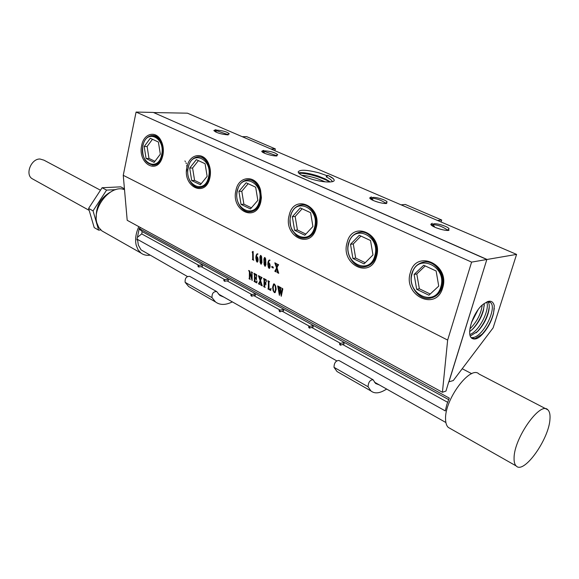 <?xml version="1.0" encoding="UTF-8"?>
<svg xmlns="http://www.w3.org/2000/svg" width="579" height="579" viewBox="0 0 579 579"><rect width="100%" height="100%" fill="white"/><g stroke="black" fill="none" stroke-linecap="round" stroke-linejoin="round"><path stroke-width="0.87" d="M274.866 292.185L275.561 289.022L275.184 285.65L273.874 284.376L273.208 287.611L273.606 290.933L274.381 292.171L275.22 291.722L275.546 289.037L275.163 285.664L273.874 284.376M275.155 292.627L274.388 292.605L273.122 290.716L272.593 287.307L273.585 283.949L274.388 283.971L275.626 285.86L276.161 289.203L275.155 292.627L274.403 292.598L273.136 290.709L272.615 287.293L273.599 283.942M136.079 112.058L471.596 262.113L486.838 259.501L153.319 112.435L136.079 112.058L123.255 175.314L447.647 340.068L442.421 392.265L445.968 391.078L448.711 381.959M123.255 175.314L127.199 220.302L442.421 392.265M252.249 252.154L253.146 251.431L253.305 259.428L253.74 260.246L252.401 259.551L252.82 259.204L252.755 253.776L252.227 251.93L253.059 251.387M257.8 253.826L256.96 254.695L256.403 256.989L257.163 256.765L257.807 257.793L258.104 259.725L257.858 261.505L257.011 262.099L255.831 258.075L255.99 256.027L256.511 254.499L257.8 253.826M260.08 262.301L259.906 256.873L260.876 255.419L261.636 256.794L261.932 262.743L260.955 264.169L260.08 262.301L259.928 256.859L260.557 255.411M264.067 264.379L263.908 258.943L264.885 257.489L265.645 258.871L265.935 264.827L264.95 266.253L264.067 264.379L263.93 258.929L264.567 257.489M269.857 260.051L268.989 260.919L268.41 263.213L269.184 263.004L269.836 264.038L270.125 265.978L269.865 267.766L268.989 268.367L267.816 264.306L267.99 262.244L268.54 260.716L269.857 260.051M271.848 267.324L271.848 266.383L273.245 267.114L273.252 268.055L271.848 267.324L271.862 266.391M277.761 265.949L277.03 267.73L278.731 273.31L277.146 272.477L277.486 271.66L276.697 268.526L275.785 270.813L276.118 271.942L274.815 271.262L276.574 268.019L274.851 262.801L276.559 263.684L276.183 264.205L276.892 267.201L277.681 265.233L277.312 264.075L278.629 264.755L277.761 265.949M249.346 278.608L249.404 271.891L248.673 270.458L249.621 270.965L251.887 278.267L251.713 272.55L251.279 271.848L252.502 272.499L252.068 272.803L252.147 280.562L249.621 272.68L249.81 278.694L250.244 279.404L249.028 278.745L249.455 278.448L249.383 271.906L248.695 270.465M255.911 274.757L254.934 274.243L254.992 277.493L256.113 277.971L256.403 277.066L256.446 279.925L256.106 278.651L254.999 277.934L255.071 281.314L256.374 282.168L257.047 281.039L256.779 282.921L254.058 281.459L254.521 281.061L254.449 274.96L253.92 273.252L256.649 274.707L256.721 276.538L256.28 275.047L254.955 274.229M261.252 278.745L260.572 280.453L262.258 285.881L260.731 285.056L261.042 284.267L260.261 281.22L259.414 283.421L259.739 284.521L258.48 283.848L260.137 280.728L258.437 275.662L260.087 276.538L259.732 277.037L260.434 279.947L261.201 277.819L260.811 276.921L262.077 277.602L261.252 278.745M266.289 281.633L265.819 280.142L264.589 279.389L264.625 282.639L265.537 283.015L265.833 282.161L265.862 284.955L265.558 283.753L264.632 283.145L264.697 286.569L265.189 287.459L263.655 286.634L264.096 286.352L264.096 280.127L263.561 278.39L266.239 279.816L266.289 281.655L265.797 280.156L264.589 279.389M270.668 289.268L271.023 288.378L270.733 290.448L267.939 288.943L268.395 288.632L268.403 282.429L267.867 280.685L269.51 281.56L268.953 281.93L269.003 288.747L270.364 289.594L270.95 288.306M281.741 288.081L282.849 288.892L281.249 296.31L280.294 290.499L279.375 295.297L277.71 285.932L279.071 286.656L278.716 287.191L279.57 293.292L280.171 289.659L279.462 286.858L280.895 287.625L280.504 288.19L281.336 294.241L282.154 289.044L281.741 288.081L282.132 288.747L281.336 294.241M269.459 268.374L268.367 267.447L267.831 264.292L268.012 262.236L269.119 260.051M270.017 260.347L269.452 260.384M269.264 268.055L269.474 264.451L268.946 263.402L268.367 263.648L268.432 266.333L269.061 268.055L269.655 266.405L269.452 264.458L268.728 263.387M265.305 266.231L264.089 264.371M265.139 265.848L265.414 259.392L265.153 258.241L264.567 258.111L264.277 261.766L264.95 265.87L265.493 264.82L265.435 259.385L264.741 257.894M261.31 264.147L260.101 262.287M261.122 263.771L261.426 257.308L261.165 256.157L260.557 256.041L260.275 259.689L260.492 262.62L260.955 263.778L261.476 262.75L261.404 257.315L260.738 255.817M277.681 265.233L277.696 264.726M276.892 267.201L277.703 265.225M275.112 270.986L276.596 268.005L274.873 263.025M276.118 271.92L274.83 271.247M276.697 268.526L277.392 272.289M278.731 273.288L277.167 272.47M257.46 262.113L256.396 261.194L255.853 258.06L256.012 256.012L257.076 253.841M257.952 254.123L257.394 254.167M257.271 261.795L257.46 258.205L256.931 257.163L256.367 257.416L257.076 261.795L257.641 260.152L257.438 258.22L256.663 257.177M252.719 259.392L252.654 252.241M253.74 260.224L252.422 259.327M273.252 268.034L271.869 267.317M471.596 262.113L447.647 340.068M162.88 155.382C163.9 150.026 163.271 145.076 160.976 140.538C155.838 130.137 143.78 133.38 141.71 145.351C137.447 162.786 156.417 175.126 162.091 158.139L162.88 155.382M209.895 177.659C210.922 172.774 210.488 168.091 208.592 163.618C203.605 151.343 189.405 153.725 187.017 166.817C182.001 186.366 205.284 198.358 209.808 178.035L209.895 177.659M260.818 201.789L261.411 197.736L260.572 190.187C256.729 174.749 238.895 175.003 236.022 190.042C230.435 210.474 256.113 223.233 260.818 201.789M316.17 228.017C322.46 206.102 293.821 193.183 289.196 215.236C283.008 236.362 310.923 250.229 316.17 228.017M376.538 256.627C383.53 233.902 352.242 219.788 347.089 242.666C340.22 264.531 370.676 279.664 376.538 256.627M442.646 287.951C450.448 264.364 416.12 248.876 410.359 272.651C402.709 295.297 436.067 311.878 442.646 287.951M162.829 145.633L161.223 141.341C159.008 137.426 156.192 135.472 152.762 135.493M153.363 165.095L154.275 165.051C157.814 164.494 160.47 161.968 162.243 157.466L162.96 154.94M199.835 187.509L200.804 187.43C205.183 186.583 208.194 183.275 209.815 177.507L209.902 177.167C210.843 172.687 210.445 168.402 208.708 164.298C206.269 159.254 202.918 156.75 198.655 156.786M250.222 211.748L251.243 211.646C255.918 210.64 259.081 207.173 260.731 201.231L261.274 197.519L260.507 190.6C258.082 183.427 253.993 179.837 248.239 179.837M305.075 238.063L306.139 237.918C310.966 236.775 314.238 233.257 315.975 227.381C319.167 216.495 310.945 203.468 301.948 204.872M365.045 266.709L366.116 266.514C371.052 265.204 374.418 261.665 376.212 255.904C379.875 244.309 370.328 230.268 360.304 232.179M430.935 297.982L431.956 297.751C436.921 296.245 440.329 292.706 442.168 287.133C446.416 274.685 435.119 259.435 423.893 262.092M200.37 184.744L207.137 176.356L205.096 163.719L196.332 159.652L189.688 168.084L191.685 180.547L200.37 184.744M250.439 208.947L257.829 200.377L255.672 187.198L246.162 182.783L238.91 191.41L241.03 204.401L250.439 208.947M304.815 235.233L312.913 226.476L310.619 212.71L300.277 207.912L292.337 216.727L294.581 230.29L304.815 235.233M364.075 263.879L372.977 254.941L370.531 240.531L359.241 235.284L350.512 244.295L352.908 258.48L364.075 263.879M428.909 295.225L438.737 286.098L436.125 270.986L423.741 265.233L414.115 274.432L416.67 289.305L428.909 295.225M191.685 180.547L194.587 180.424L201.26 183.637M189.688 168.084L192.59 167.99L194.587 180.424M198.416 160.615L192.59 167.99M241.03 204.401L243.904 204.199L251.416 207.818M238.91 191.41L241.79 191.244L243.904 204.199M248.145 183.702L241.79 191.244M294.581 230.29L297.411 229.993L305.878 234.082M292.337 216.727L295.167 216.474L297.411 229.993M302.122 208.766L295.167 216.474M352.908 258.48L355.672 258.082L365.248 262.7M350.512 244.295L353.284 243.94L355.672 258.082M360.927 236.073L353.284 243.94M416.67 289.305L419.348 288.783L430.204 294.016M414.115 274.432L416.8 273.961L419.348 288.783M425.225 265.92L416.8 273.961M154.115 162.388L160.325 154.173L158.4 142.036L150.287 138.272L144.185 146.523L146.074 158.501L154.115 162.388M144.185 146.523L147.102 146.494L148.991 158.436L154.933 161.302M152.458 139.278L147.102 146.494M146.074 158.501L148.991 158.436M448.725 381.894L453.285 380.548L493.12 327.866L516.584 254.398L487.062 259.464L153.558 112.536M486.838 259.501L448.797 382.002M153.601 112.558L187.451 113.18L516.584 254.398M486.816 259.573L448.906 381.966M433.591 226.063C431.189 224.695 430.783 223.769 432.368 223.284L430.841 224.239C430.573 226.512 444.339 231.173 449 230.377L447.719 229.82L449.036 229.038C449.362 227.127 437.825 223.176 433.809 223.805L432.433 224.594L434.46 226.498M332.418 181.705C331.832 180.25 329.762 178.629 326.216 176.856L326.643 175.538L318.906 172.839C306.581 169.712 299.661 169.423 298.142 171.977C298.873 174.243 303.577 176.704 312.255 179.345C318.312 181.032 323.56 181.915 328.003 181.987C334.886 182.016 336.044 180.438 331.485 177.261L328.112 175.473L333.403 178.708M326.643 175.538L328.112 175.473L326.216 176.856M372.246 199.444C370.01 198.177 369.757 197.345 371.486 196.947L369.742 197.873C369.518 199.914 382.031 204.025 386.765 203.461L385.592 202.954L387.098 202.194C387.387 200.479 376.893 196.99 372.825 197.432L371.262 198.199L372.912 199.777M263.879 152.422C261.94 151.329 261.947 150.663 263.901 150.417L261.759 151.242C261.599 152.892 272.173 156.185 276.921 155.961L275.922 155.527L277.768 154.854C275.691 152.74 271.457 151.401 265.073 150.837L263.177 151.51L264.285 152.617M215.793 131.549C213.984 130.536 214.1 129.942 216.133 129.754L213.825 130.521C216.191 132.772 220.983 134.234 228.213 134.893L227.294 134.494L229.284 133.872C227.395 131.976 223.378 130.738 217.241 130.152L215.193 130.774L216.105 131.708M298.561 172.911L299.459 172.708C303.628 172.318 309.837 173.418 318.074 176.016L325.695 179.121L330.24 181.987M298.757 173.143C307.073 173.367 316.409 175.755 326.759 180.315L329.827 182.001M301.789 175.307C306.197 175.589 311.393 176.704 317.379 178.65L325.152 181.849M447.567 230.435L447.719 229.82M447.625 230.21C443.355 227.004 438.665 225.144 433.555 224.645L432.47 224.79M441.017 229.378L436.059 227.764M432.513 225.397L433.707 226.157M385.469 203.482L385.592 202.954M385.556 203.099C381.554 200.356 377.24 198.735 372.601 198.242L371.298 198.373M371.334 198.894L372.348 199.523M378.463 202.303L375.648 201.434M275.85 155.939L275.922 155.527M276.154 155.519L264.892 151.597L263.206 151.662M263.221 152.038L263.952 152.472M227.229 134.864L227.294 134.494M227.685 134.487L217.074 130.883L215.229 130.912M215.236 131.223L215.851 131.599M485.919 329.936C480.23 337.789 475.504 340.561 471.74 338.237L471.567 338.071C465.748 333.497 474.223 309.874 483.979 303.729L487.576 301.601C491.086 300.458 493.33 301.869 494.285 305.821L493.54 313.34C492.078 319.34 489.537 324.87 485.919 329.936L482.401 334.011L475.098 338.585L471.986 338.433M483.979 303.729L487.163 301.985L490.37 302.39L490.934 302.947C496.666 308.404 483.755 335.9 473.209 337.528L471.197 337.666M470.322 336.023L477.776 331.318C483.038 325.673 486.621 319.246 488.51 312.045C489.631 307.239 489.487 303.823 488.075 301.804M469.707 331.586L473.188 328.633C478.232 323.169 481.677 316.981 483.523 310.069L484.283 303.505M469.916 334.51C479.477 331.159 490.087 309.143 486.7 302.137M469.924 328.886C476.915 321.837 481.019 313.912 482.235 305.111M471.371 322.756L478.116 309.664M411.973 273.382C407.855 286.142 419.876 301.529 431.42 297.859L431.413 297.881M477.624 310.337L471.61 322.04M484.305 304.938L483.537 309.121C481.439 316.858 477.675 323.639 472.247 329.48L471.501 330.211M489.255 306.928L488.524 311.061C486.382 319.101 482.473 326.143 476.806 332.18L476.104 332.86M494.292 308.245L493.54 313.007C491.347 321.367 487.301 328.662 481.395 334.894L480.736 335.523M186.496 171.449L186.843 169.263M186.887 166.709L186.735 165.348M186.351 163.719L186.004 162.786M185.403 161.628L184.933 160.948M256.113 277.971L256.323 277.023M256.446 279.903L256.121 278.637L255.013 277.927M256.468 282.132L256.96 280.989M256.779 282.907L254.072 281.249M254.391 281.307L254.471 274.945L253.942 273.266M256.721 276.516L255.925 274.75M281.249 296.289L280.294 290.499M279.476 295.333L277.732 285.939M279.57 293.292L280.193 289.645L279.476 286.873M262.258 285.86L260.745 284.839M260.963 284.875L260.261 281.22M259.739 284.499L258.502 283.623M258.77 283.587L260.159 280.721L258.458 275.669M260.434 279.947L261.194 278.043L260.825 276.936M270.733 290.426L267.961 288.733M268.28 288.805L268.424 282.422L267.889 280.699M269.51 281.763L269.126 281.683M265.551 283.001L265.754 282.118M265.862 284.926L265.573 283.739L264.646 283.131M265.189 287.437L263.669 286.417M264.01 286.482L264.067 279.273L263.583 278.405M251.887 278.267L251.822 273.527L251.293 271.855M252.147 280.54L249.621 272.68M250.244 279.382L249.042 278.535M33.3 179.338L32.011 178.621C24.926 174.243 31.223 158.66 39.958 159.008L43.953 160.166L100.471 190.216M100.797 229.95L98.633 230.138L94.218 227.627L88.594 208.411L102.099 187.734L120.729 186.858L124.434 188.776M98.633 230.138L93.053 210.879L106.594 190.107L102.099 187.734M106.594 190.107L115.626 189.666M123.074 189.297L124.478 189.224M93.053 210.879L88.594 208.411M110.119 192.257C100.565 197.953 95.94 206.341 96.252 217.422M124.521 189.724C111.429 183.775 91.851 207.144 96.91 223.045L98.85 227.569L101.918 230.905L141.008 253.081C143.483 254.905 146.393 255.614 149.737 255.216M138.837 226.65C135.812 233.265 134.921 239.424 136.166 245.134L138.012 249.737L141.008 253.081M140.321 227.46L139.742 228.785L139.286 228.372L136.861 239.909L137.505 239.402L138.367 245.163L141.11 249.918L187.393 276.487M137.404 237.318L141.717 233.909L142.202 231.614L139.184 228.864M448.638 399.619L142.202 231.614M139.742 228.785L449.29 398.099L446.793 404.685L445.287 410.902L137.505 239.402M447.603 402.282L342.84 344.621M340.561 343.361L311.922 327.598M309.635 326.339L282.386 311.343M280.091 310.076L254.13 295.789M251.829 294.523L227.084 280.902M224.782 279.635L201.166 266.637M198.858 265.363L141.717 233.909M547.85 409.831L479.05 374.056C470.568 364.698 444.368 399.662 445.577 419.29C445.664 423.14 446.575 425.862 448.32 427.44L516.164 465.936C523.829 474.744 549.326 438.759 549.985 418.791C550.274 414.426 549.558 411.437 547.85 409.831C540.525 400.827 514.087 437.999 514.08 457.851C513.942 461.752 514.637 464.445 516.164 465.936M198.488 266.984L202.122 266.514L202.527 266.036L201.876 264.979L198.242 265.443L197.837 265.92L198.488 266.984L198.901 266.506L198.242 265.443M224.435 281.293L228.046 280.757L228.459 280.279L227.764 279.194L224.153 279.722L223.74 280.2L224.435 281.293L224.847 280.815L224.153 279.722M251.51 296.231L255.52 295.145L254.782 294.031L251.192 294.631L250.772 295.109L251.51 296.231L251.93 295.746L251.192 294.631M279.802 311.828L283.79 310.677L283.001 309.533L279.44 310.199L279.013 310.677L279.802 311.828L280.229 311.35L279.44 310.199M309.381 328.141L313.34 326.911L312.501 325.738L308.976 326.484L308.542 326.961L309.381 328.141L309.816 327.663L308.976 326.484M340.351 345.222L344.266 343.897L343.369 342.696L339.887 343.528L339.453 344.006L340.351 345.222L340.785 344.737L339.887 343.528M437.507 220.476L441.69 220.013L441.097 222.01L441.69 220.013L405.329 204.467L401.059 204.836L405.329 204.467L441.69 220.013L437.507 220.476M339.634 373.028L337.029 371.53L334.011 367.318C334.134 362.917 335.769 360.637 338.925 360.471L373.05 379.708L375.619 383.501L379.31 384.912L375.619 383.501L373.05 379.708C369.952 379.962 368.302 382.314 368.085 386.765C368.302 382.314 369.952 379.962 373.05 379.708L338.925 360.471C335.769 360.637 334.134 362.917 334.011 367.318L337.029 371.53L370.936 390.955L368.085 386.765L334.011 367.318L368.085 386.765L370.936 390.955C374.367 393.662 378.847 393.474 384.376 390.391C378.847 393.474 374.367 393.662 370.936 390.955L339.634 373.028M386.685 389.081L384.376 390.391L386.685 389.081M270.834 148.962L275.336 148.897L274.895 150.699L275.336 148.897L246.726 136.666L242.188 136.673L246.726 136.666L275.336 148.897L270.834 148.962M191.62 288.255L188.718 286.591L185.135 282.328C184.875 278.209 186.424 276.226 189.767 276.378L216.705 291.57L219.861 295.428L223.993 297.165L219.861 295.428L216.705 291.57C213.39 291.469 211.827 293.502 212.023 297.671C211.827 293.502 213.39 291.469 216.705 291.57L189.767 276.378C186.424 276.226 184.875 278.209 185.135 282.328L188.718 286.591L215.518 301.941L212.023 297.671L185.135 282.328L212.023 297.671L215.518 301.941C219.492 304.88 224.326 305.198 230.029 302.904C224.326 305.198 219.492 304.88 215.518 301.941L191.62 288.255M232.403 301.92L230.029 302.904L232.403 301.92M209.323 177.188C211.878 167.186 205.132 155.57 197.642 156.829C192.887 157.683 189.731 161.179 188.168 167.309C185.693 177.304 192.474 188.848 200.218 187.466C204.713 186.576 207.745 183.152 209.323 177.188M198.669 187.524L200.804 187.43M260.159 201.268C263.047 190.723 255.419 178.332 247.153 179.917C242.203 180.887 238.91 184.433 237.26 190.563C234.459 201.108 242.145 213.434 250.671 211.69C255.339 210.684 258.502 207.217 260.159 201.268M248.956 211.798L251.243 211.646M303.707 238.164L305.574 237.983C310.402 236.833 313.68 233.323 315.41 227.438C318.696 216.264 309.953 202.997 300.805 204.995C295.775 206.088 292.388 209.663 290.665 215.721M348.601 243.368C345.055 255.267 355.245 269.423 365.566 266.601C370.502 265.291 373.868 261.751 375.662 255.983C379.44 244.077 369.293 229.783 359.118 232.353C353.935 233.605 350.447 237.216 348.652 243.187M431.956 297.751L431.42 297.859C436.392 296.361 439.794 292.815 441.639 287.235C446.011 274.475 434.055 258.987 422.706 262.316C417.445 263.763 413.884 267.389 412.024 273.208M208.549 177.022C213.094 158.964 191.671 149.244 188.32 167.44C183.833 184.962 204.821 195.34 208.549 177.022M259.363 201.101C264.379 182.421 241.146 171.876 237.426 190.708C232.483 208.816 255.223 220.056 259.363 201.101M314.578 227.265C320.136 207.919 294.849 196.447 290.723 215.96C285.244 234.683 309.968 246.9 314.578 227.265M374.801 255.802C380.982 235.747 353.349 223.212 348.753 243.462C342.674 262.837 369.655 276.169 374.801 255.802M440.742 287.046C447.632 266.231 417.329 252.487 412.19 273.52C405.416 293.596 434.967 308.202 440.742 287.046M152.306 165.087L153.696 165.066C157.995 164.284 160.89 160.911 162.381 154.955C163.408 143.208 159.891 136.731 151.821 135.515C147.269 136.275 144.258 139.705 142.781 145.814C141.783 157.539 145.423 163.951 153.696 165.066L154.275 165.051M161.635 154.788C165.768 137.31 145.951 128.321 142.912 145.922C138.837 162.909 158.27 172.506 161.635 154.788M432.021 225.014L431.883 225.571M216.047 130.811L215.916 131.585M215.909 131.621L215.837 132.084M263.633 152.313L263.554 152.784M371.161 198.771L371.045 199.314M473.209 337.528L473.369 338.729M487.163 301.985L487.576 301.601M160.976 140.538L161.223 141.341M162.091 158.139L162.243 157.466M208.592 163.618L208.708 164.298M209.808 178.035L209.815 177.507M260.572 190.187L260.507 190.6M300.805 204.995C295.681 206.102 292.257 209.699 290.52 215.793C289.239 221.359 290.984 228.539 292.323 230.493L296.303 235.392C299.177 237.665 302.267 238.526 305.574 237.983L306.139 237.918M359.118 232.353C353.863 233.619 350.324 237.26 348.522 243.26C344.86 255.173 355.093 269.438 365.566 266.601L366.116 266.514M431.42 297.859C419.739 301.55 407.667 286.055 411.915 273.288C413.775 267.433 417.372 263.778 422.706 262.316M298.569 172.918L299.459 172.708M329.95 181.994L328.633 180.786M490.37 302.39L489.052 301.825M483.537 309.121L483.523 310.069M472.247 329.48L473.188 328.633M488.524 311.061L488.51 312.045M476.806 332.18L477.776 331.318M481.395 334.894L482.401 334.011M32.011 178.621L89.166 210.365M462.216 368.736L471.719 373.701M218.399 294.009L336.667 360.818M374.396 382.133L445.881 422.525"/></g></svg>
